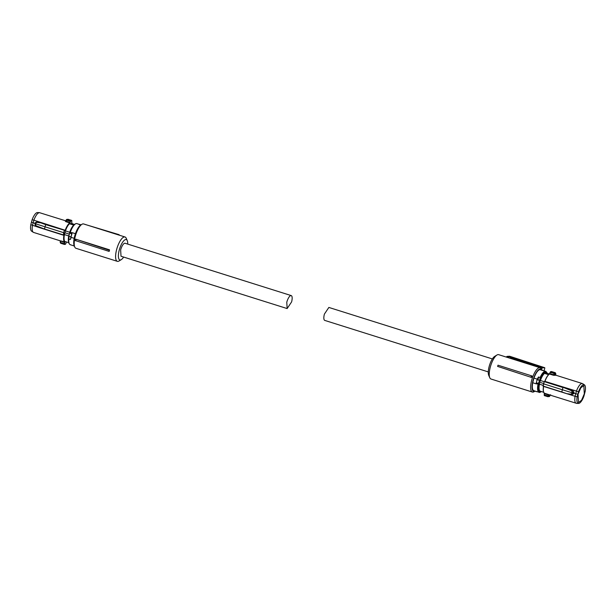 <?xml version="1.0" encoding="UTF-8"?>
<svg xmlns="http://www.w3.org/2000/svg" width="616" height="616" viewBox="0 0 616 616"><rect width="100%" height="100%" fill="white"/><g stroke="black" fill="none" stroke-linecap="round" stroke-linejoin="round"><path stroke-width="0.92" d="M578.678 392.646L579.094 392.053L578.678 392.646M534.95 391.183L534.064 391.714A12.767 4.258 -72.5 0 1 532.378 392.053A12.767 4.258 -72.5 0 1 531.693 380.18A12.767 4.258 -72.5 0 1 540.047 367.706A12.767 4.258 -72.5 0 1 540.887 368.33L541.325 369.431L542.303 367.868L538.561 366.643L540.432 366.52L526.357 361.946L525.825 363.224M532.378 392.053L490.99 379.017A12.767 4.258 -72.5 0 1 489.797 377.777A12.767 4.258 -72.5 0 1 490.298 367.144A12.767 4.258 -72.5 0 1 496.973 355.001A12.767 4.258 -72.5 0 1 498.66 354.67L540.047 367.706M531.493 377.439L497.589 366.397L498.028 365.203L532.024 375.976A12.767 4.258 -72.5 0 0 531.493 377.439L497.589 366.397M534.934 391.175A11.719 3.912 -72.5 0 1 533.002 380.449A11.719 3.912 -72.5 0 1 541.325 369.431M496.973 355.001L494.74 356.348A10.672 3.565 107.5 0 0 489.158 366.497A10.672 3.565 107.5 0 0 488.742 375.39L489.797 377.777M538.253 367.136L538.561 366.643M538.715 366.635L526.164 362.685M526.357 361.946L524.532 362.069L524.147 362.693M524.532 362.069L522.661 361.461L522.26 362.1M508.154 357.657L508.639 356.88L510.41 356.764L524.486 361.338L522.661 361.461M509.832 358.189L510.171 357.65L522.599 361.561M510.41 356.764L510.171 357.65M508.639 356.88L507.23 356.418L506.737 357.211M506.483 357.134L507.23 356.418L509.717 356.279A0.524 0.524 0 0 0 509.501 356.24A0.524 0.493 86.2 0 1 509.671 356.264L544.737 367.706L542.303 367.868M530.977 377.038A13.082 4.366 -72.5 0 1 531.446 375.752M544.79 368.199L544.097 370.763M539.577 392.446A11.065 3.696 -72.5 0 1 539.1 392.384A11.065 3.696 -72.5 0 1 538.014 384.176L539.685 380.388L537.676 379.764L538.338 377.161L537.252 379.156L533.949 378.108C535.897 372.903 537.914 370.054 539.993 369.569L540.555 369.646M534.311 390.783C532.417 390.559 531.885 387.88 532.709 382.744L533.949 378.108M538.338 377.161L540.147 377.408C541.918 373.558 543.628 371.502 545.268 371.225L540.201 369.715A11.173 3.727 -72.5 0 1 540.586 369.646A11.173 3.727 -72.5 0 1 540.948 369.669L542.827 370.262A11.173 3.727 107.5 0 0 542.473 370.239A11.173 3.727 107.5 0 0 542.088 370.308L540.201 369.715M541.402 391.553A10.649 3.557 -72.5 0 1 540.063 392.161A10.649 3.557 -72.5 0 1 538.561 384.207L536.351 383.637L536.328 382.929L536.467 383.93L532.709 382.744M536.397 391.537L536.374 391.63A11.173 3.727 107.5 0 0 536.728 391.653A11.173 3.727 107.5 0 0 536.759 391.653M534.519 390.944L536.374 391.63M539.362 380.403L537.106 379.695L537.252 379.156M537.152 379.572L539.747 380.288L540.147 377.408M539.932 391.252A9.733 3.249 -72.5 0 1 539.878 391.237A9.733 3.249 -72.5 0 1 539.069 383.321L539.685 381.035A9.733 3.249 -72.5 0 1 545.299 372.626A9.733 3.249 -72.5 0 1 545.722 372.672A9.733 3.249 -72.5 0 1 545.776 372.688M537.837 383.676L538.207 383.383L536.513 383.26L536.22 382.759L538.538 383.491L538.561 384.207M536.467 383.93A11.065 3.696 -72.5 0 1 536.513 383.699L536.22 382.759M536.305 383.198L537.021 379.726L537.676 379.764M540.571 391.291L539.732 390.983M540.401 391.314L539.462 390.898M539.069 383.321L539.631 383.499L539.447 384.207L543.181 385.377M539.37 382.182L543.659 383.529M544.182 381.689L540.44 380.511L540.247 381.212L539.685 381.035M545.399 372.657L546.423 373.096L545.399 372.657L544.505 373.381A9.833 3.28 -72.5 0 0 540.44 380.511M544.19 373.242L546.423 373.096L549.387 373.989M539.447 384.207C538.838 387.533 538.946 389.812 539.77 391.037L543.651 392.261M550.689 394.841L548.879 395.249L549.503 394.918L548.271 394.44L548.286 394.902L544.282 393.624L544.298 395.588L544.221 392.97L544.29 395.588M543.027 386.024L544.213 381.604L543.712 383.876L562.362 389.751L562.97 387.533L544.213 381.604L543.027 386.024M544.328 381.666L544.79 381.458M548.571 374.667L544.505 373.381M550.473 371.81L549.264 374.135A10.164 3.396 107.5 0 0 546.977 376.761A10.164 3.396 107.5 0 0 544.89 381.142L544.89 381.142C546.238 377.57 547.724 375.198 549.333 374.035L549.264 374.135M544.398 393.678L544.267 393.154C543.204 392.176 542.95 389.889 543.497 386.309M544.459 381.466L570.277 389.351L544.783 381.504M549.341 374.035L549.68 373.481L549.333 374.035M549.788 373.55L550.073 372.387L549.788 373.55L553.676 374.774L553.414 375.252L554.754 375.313L554.385 374.69L555.632 374.613L555.825 373.743L550.08 372.387L550.588 371.687L551.767 371.617A12.559 4.189 107.5 0 0 551.258 371.564A12.559 4.189 107.5 0 0 550.704 371.687L550.196 372.457M567.644 393.947L575.059 396.281C574.397 400.839 574.928 403.203 576.638 403.38L549.503 394.918M544.205 394.825L547.955 396.003L547.732 396.673L549.549 395.903M575.059 396.281L576.453 391.083A10.357 3.457 -72.5 0 1 578.586 386.594A10.357 3.457 -72.5 0 1 581.958 383.514A10.357 3.457 -72.5 0 1 582.413 383.568A10.357 3.457 -72.5 0 1 582.705 383.714L584.407 384.831A9.794 3.272 -72.5 0 1 585.2 391.299L583.845 396.342A9.794 3.272 -72.5 0 1 578.663 403.434A9.794 3.272 -72.5 0 1 578.547 403.434A9.794 3.272 -72.5 0 1 577.161 396.781L575.059 396.281M570.277 389.351L573.134 390.775L574.066 392.654L572.449 393.362L573.819 393.578L573.943 393.116L577.816 394.263L577.161 396.781M573.819 393.578L572.102 394.617L567.567 393.932L543.166 386.278L543.712 383.876M543.15 386.086L561.784 391.961L562.362 389.751L572.38 392.854L571.656 390.752L563.093 387.333M544.96 381.373L578.509 391.738L577.816 394.263M550.704 371.687L554.138 372.772L553.953 373.642L554.616 373.712L554.138 372.772L555.378 372.772L555.902 375.221M555.208 372.695L551.767 371.617L555.208 372.695L555.825 373.743M548.879 395.249L548.286 394.902L547.971 395.965L548.625 396.103L548.879 395.249M549.903 394.794L549.849 396.019M549.818 396.127L548.802 396.596L549.818 396.127M547.971 395.965L548.587 396.203M572.256 393.316L570.732 394.209L572.256 393.316L572.503 392.384M561.784 391.961L567.559 393.932L572.102 394.617M568.845 389.12L571.794 390.559L572.695 392.43L574.066 392.654M578.509 391.738A9.794 3.272 -72.5 0 1 583.698 384.646A9.794 3.272 -72.5 0 1 584.407 384.831M582.413 383.568L555.94 375.236L555.632 374.613M553.946 373.689L553.676 374.774L554.385 374.69L554.616 373.712M578.047 394.248L580.811 387.818L583.829 385.601L584.315 393.832L581.535 400.285L578.516 402.471L578.047 394.248M573.134 390.775L571.656 390.752M492.369 358.935L328.859 307.438L324.401 314.083A6.799 2.272 107.5 0 0 324.771 320.412L488.28 371.91M118.726 235.004L118.95 234.634A13.244 4.42 -72.5 0 1 119.304 234.935L119.219 235.158M84.839 224.363L118.95 234.634M127.258 240.61L126.203 238.223A12.767 4.258 107.5 0 0 125.01 236.983L83.622 223.947A12.767 4.258 107.5 0 0 81.936 224.286A12.767 4.258 107.5 0 0 75.26 236.421A12.767 4.258 107.5 0 0 74.759 247.055A12.767 4.258 107.5 0 0 75.953 248.294L117.34 261.33A12.767 4.258 107.5 0 0 119.027 260.999L121.26 259.652A10.672 3.565 -72.5 0 1 119.273 250.004A10.672 3.565 -72.5 0 1 127.258 240.61A10.672 3.565 -72.5 0 1 127.72 244.09M125.01 236.983A12.767 4.258 107.5 0 0 116.655 249.457A12.767 4.258 107.5 0 0 117.34 261.33M75.645 239.147L109.509 249.811A12.767 4.258 107.5 0 0 109.263 251.259L109.263 250.204L75.645 239.147A12.767 4.258 107.5 0 0 75.398 240.587L109.063 251.382M81.936 224.286L80.819 224.956A11.719 3.912 107.5 0 0 74.69 236.097A11.719 3.912 107.5 0 0 74.236 245.861L74.759 247.055M123.631 257.065A10.672 3.565 -72.5 0 1 121.26 259.652M109.509 249.811L109.263 250.204M75.968 239.562A13.082 4.366 107.5 0 0 75.753 240.825M68.53 241.31A9.733 3.249 -72.5 0 1 68.722 236.167L71.148 236.821L71.879 232.579L75.429 233.695M80.742 225.002L78.886 224.416L80.627 225.079M78.886 224.416A11.173 3.727 -72.5 0 1 79.272 224.347A11.173 3.727 -72.5 0 1 79.626 224.37L81.05 224.817M70.524 239.316L70.894 236.737L70.524 239.316L71.094 237.352L74.174 238.323M70.956 238.022L71.148 236.821M69.084 236.359L68.807 239.054L70.232 239.509M73.196 245.645L74.344 246.107M69.631 232.971L71.51 233.787L71.548 233.248L71.51 233.787M68.622 238.292L68.715 237.83M69.593 232.979L69.523 232.956A9.733 3.249 -72.5 0 1 73.535 225.418M69.523 232.956L69.716 232.247L65.427 230.9L64.441 234.596L68.722 235.943L68.954 235.25M69.254 234.111L64.934 232.748M68.746 236.005A9.733 3.249 -72.5 0 1 68.907 235.235M73.789 225.125L69.493 223.77L71.941 223.608L74.498 224.416M73.774 225.125C72.249 226.503 70.894 228.882 69.716 232.247M69.493 223.77A9.833 3.28 107.5 0 0 65.427 230.9M68.746 242.681L64.757 241.426A9.833 3.28 107.5 0 1 64.103 239.347A9.833 3.28 -72.5 0 1 64.441 234.596M72.288 223.724A10.164 3.396 -72.5 0 0 71.779 223.03L71.795 221.175M65.45 230.53L45.669 224.609L64.434 230.276L63.71 232.694L64.303 230.476L65.542 230.168A10.164 3.396 -72.5 0 1 69.916 223.154L70.778 220.72A12.366 4.127 -72.5 0 1 71.325 220.605A12.366 4.127 -72.5 0 1 71.833 220.651L71.695 222.815M63.964 232.748L63.379 234.95L64.264 234.958L63.302 235.096M68.722 235.943A9.833 3.28 107.5 0 0 68.576 241.757M65.527 244.19L66.32 242.519L65.527 244.19A12.366 4.127 -72.5 0 1 64.973 244.313A12.366 4.127 -72.5 0 1 64.472 244.259L64.873 241.988A10.164 3.396 -72.5 0 1 63.933 239.57A10.164 3.396 -72.5 0 1 64.156 235.32M70.47 221.329L70.632 220.482A12.559 4.189 -72.5 0 1 71.187 220.359A12.559 4.189 -72.5 0 1 71.702 220.412L67.76 219.281L66.151 219.981M70.778 220.72L67.198 219.404L66.451 220.097L70.201 221.283L70.239 222.476M66.135 220.012L66.097 221.206L65.311 221.159L65.881 220.836L65.311 221.159L65.835 221.683L66.097 221.206L69.978 222.43L69.916 223.154M65.542 230.168L65.288 230.084A10.357 3.457 -72.5 0 1 69.762 222.923L65.835 221.683M63.379 234.95L63.71 232.694L45.06 226.819L44.483 229.029L63.132 235.089L64.264 234.958L63.895 235.289A10.357 3.457 -72.5 0 0 63.664 239.647A10.357 3.457 -72.5 0 0 64.618 242.111L64.842 242.619M64.472 243.713L64.588 242.55L60.06 240.764L60.707 241.333L60.46 242.465L64.21 243.643L64.226 244.383L60.73 243.281L60.16 242.373L60.792 243.305M65.835 220.867L39.362 212.62C37.499 213.028 35.659 215.554 33.857 220.189L65.242 230.276M65.227 230.276L45.8 224.409M37.568 212.574A9.794 3.272 107.5 0 0 37.453 212.566A9.794 3.272 107.5 0 0 37.337 212.566A9.794 3.272 107.5 0 0 32.155 219.658L33.857 220.189L32.463 225.387A10.357 3.457 107.5 0 0 32.224 229.745A10.357 3.457 107.5 0 0 33.295 232.286A10.357 3.457 107.5 0 0 33.587 232.432L60.122 240.787M35.774 225.695L34.819 223.816L35.073 222.892L34.935 223.354L31.462 222.184L32.155 219.658M35.073 222.892L36.806 221.852L39.925 222.307M36.806 221.852L36.96 222.345L35.451 223.231L37.052 222.137L40.186 222.615L45.669 224.609L45.06 226.819L35.312 223.7L36.028 225.795L44.483 229.029M38.823 227.389L30.8 224.701L31.462 222.184M68.207 219.311L71.833 220.651M67.198 219.404L66.181 219.874L67.198 219.404M66.097 221.206L66.181 219.874M63.995 235.096L38.893 227.235M36.013 225.972L35.204 225.256M35.636 225.718L38.893 227.42L36.028 225.98L35.081 224.109L35.451 223.231M30.8 224.701A9.794 3.272 107.5 0 0 31.593 231.169L33.295 232.286M60.16 242.373L60.707 241.333M60.06 240.764L60.622 243.228L64.226 244.383A12.559 4.189 -72.5 0 0 64.742 244.436M120.651 249.911A6.799 2.272 -72.5 0 1 125.102 243.266L291.229 295.588A6.799 2.272 -72.5 0 1 291.599 301.917L287.141 308.562L121.013 256.241L120.651 249.911M287.141 308.562L286.779 302.233A6.799 2.272 -72.5 0 1 291.229 295.588M509.34 356.279A0.524 0.493 86.2 0 1 509.501 356.24L507.068 356.402M540.217 378.632C542.011 374.382 543.782 372.087 545.537 371.748A10.649 3.557 -72.5 0 1 547.154 373.288M537.922 379.833L538.723 376.961M543.497 386.386A10.164 3.396 107.5 0 0 543.797 392.438M543.612 386.425A10.357 3.457 107.5 0 0 544.344 393.2L544.221 392.97M553.414 375.252L549.487 374.02A10.357 3.457 107.5 0 0 547.147 376.699A10.357 3.457 107.5 0 0 545.014 381.181M548.271 394.44L544.344 393.2M547.732 396.673L544.298 395.588L547.732 396.673L549.357 396.558M567.544 393.932L543.158 386.278M555.94 375.236L554.754 375.313M567.536 393.74L570.732 394.209M75.214 224.055A10.649 3.557 107.5 0 0 70.047 232.263C71.933 226.965 74.02 224.055 76.284 223.539L76.9 223.616A11.065 3.696 107.5 0 0 76.422 223.554A11.065 3.696 107.5 0 0 70.293 232.332L71.795 232.802A11.065 3.696 107.5 0 1 71.879 232.579M68.807 239.054C68.545 242.804 69.184 244.706 70.732 244.775M69.816 232.779L70.024 232.263L70.039 232.779M70.039 232.856L71.356 233.272L70.039 232.856M71.548 233.248L71.995 232.871M72.018 233.58L71.056 236.821M71.772 222.9A10.357 3.457 -72.5 0 1 72.203 223.562M71.779 223.03L72.349 223.739M64.873 241.988L60.691 240.871M64.233 244.383L65.296 244.313A12.559 4.189 -72.5 0 1 64.888 244.421M65.311 221.159L66.497 221.082M40.078 222.815L36.96 222.345M506.768 356.579L506.437 357.118M544.76 367.714L509.702 356.264M541.503 391.584L539.716 392.461L533.833 390.729M547.254 373.319L545.745 371.279M536.29 383.114L537.914 383.699M544.89 381.373L544.205 381.604M578.547 403.434L576.514 403.38M549.287 396.581L550.165 395.133M76.9 223.616L79.241 224.347M68.622 238.3C68.13 241.649 68.676 243.79 70.255 244.721L74.29 245.992M68.715 236.144L70.024 232.263M37.453 212.566L39.486 212.62M65.627 221.144L66.713 219.419M66.644 219.442L68.253 219.327M63.132 235.089L38.893 227.427"/></g></svg>
